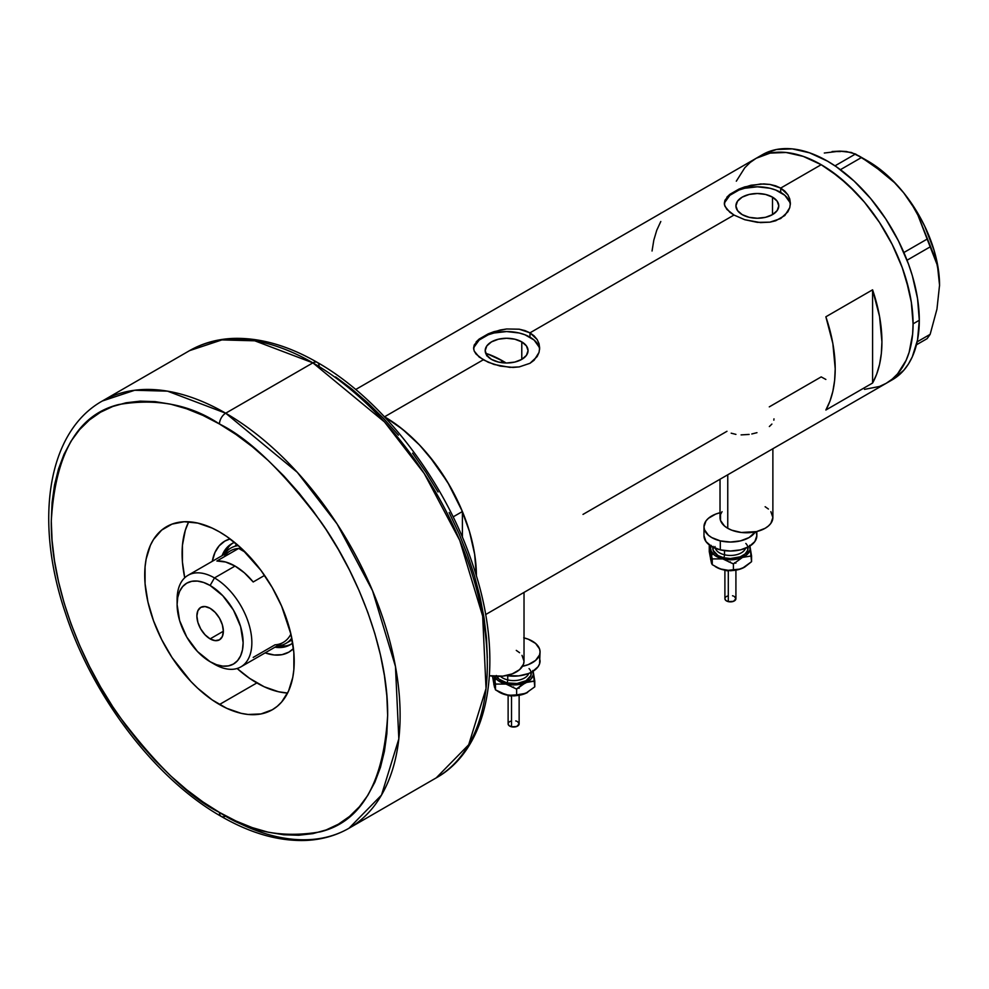 <?xml version="1.0" encoding="UTF-8"?>
<svg xmlns="http://www.w3.org/2000/svg" width="989" height="989" viewBox="0 0 989 989"><rect width="100%" height="100%" fill="white"/><g stroke="black" fill="none" stroke-linecap="round" stroke-linejoin="round"><path stroke-width="1.48" d="M727.756 474.782L727.756 528.299A26.431 15.255 0 0 0 756.56 531.6A26.431 15.255 0 0 0 772.879 517.507L770.864 523.354L768.416 525.987L765.14 528.299L756.56 531.6L741.293 532.478L731.761 530.191L727.756 528.299L727.756 474.782M489.444 675.697A26.431 15.255 0 0 0 524.022 661.184L523.515 664.163L519.571 669.664L512.277 673.868L502.746 676.142L489.444 675.697M521.784 341.885L521.784 359.378L514.824 362.061L506.628 363L498.431 362.061L491.471 359.378A21.424 12.375 180 0 1 485.191 350.638A21.424 12.375 180 0 1 498.431 339.202A21.424 12.375 180 0 1 521.784 341.885L526.42 345.903L528.052 350.638L526.42 355.372L521.784 359.378L521.784 341.885A21.424 12.375 180 0 1 528.052 350.638A21.424 12.375 180 0 1 514.824 362.061A21.424 12.375 180 0 1 491.471 359.378L486.823 355.372L485.191 350.638L486.823 345.903L491.471 341.885L498.431 339.202L506.628 338.263L514.824 339.202L521.784 341.885M488.207 354.136L486.65 355.805L488.207 354.136A114.526 66.115 -120 0 1 502.894 361.059L500.434 362.481L502.894 361.059L506.121 363A114.526 66.115 -120 0 0 502.894 361.059L487.095 353.741M772.496 197.132L772.496 214.625L765.548 217.308L757.351 218.248L749.143 217.308L742.195 214.625A21.424 12.375 180 0 1 735.915 205.885A21.424 12.375 180 0 1 749.143 194.45A21.424 12.375 180 0 1 772.496 197.132L777.144 201.15L778.776 205.885L777.144 210.62L772.496 214.625L772.496 197.132A21.424 12.375 180 0 1 778.776 205.885A21.424 12.375 180 0 1 765.548 217.308A21.424 12.375 180 0 1 742.195 214.625L737.547 210.62L735.915 205.885L737.547 201.15L742.195 197.132L749.143 194.45L757.351 193.51L765.548 194.45L772.496 197.132M726.816 197.244L729.882 194.314L739.03 189.047L750.923 185.252L763.768 183.917L769.974 184.448L780.704 188.083L821.191 164.706L830.204 170.417L847.87 184.671L864.51 202.238L879.481 222.438L892.226 244.493L902.228 267.562L906.085 279.207L911.314 302.127L913.082 323.848L912.637 333.985L909.126 352.356L906.085 360.404L897.592 373.842L892.226 379.108L886.169 383.324A129.942 75.016 -120 0 0 906.085 279.207A129.942 75.016 -120 0 0 821.191 164.706L780.704 188.083L787.874 194.784L789.754 198.925L790.384 203.289L789.754 207.665L784.833 215.503L775.685 220.782L769.961 222.154L757.364 222.364L744.742 219.706L733.986 215.046L726.804 209.334L724.467 204.81L724.949 200.248L729.882 194.314L739.03 189.047L744.754 186.896L760.578 183.979L769.974 184.448L775.685 185.833L780.704 188.083L780.704 192.398A33.033 19.075 0 0 0 745.854 187.997A33.033 19.075 0 0 0 724.405 204.463M790.322 204.698A33.033 19.075 0 0 0 780.704 192.398L780.704 188.083L784.833 191.124L787.874 194.784L789.754 198.925L790.384 203.289L789.754 207.665L787.874 211.819L780.692 218.544L769.961 222.154L760.566 222.612L744.742 219.706L733.986 215.046L529.98 332.836L537.151 339.536L539.03 343.678L539.66 348.041L539.03 352.418L534.109 360.256L529.98 363.297L519.237 366.907L513.044 367.426L500.199 366.091L488.294 362.308L479.133 357.029L474.213 351.083L473.595 348.041L474.226 345L479.158 339.066L488.306 333.8L494.03 331.649L506.64 328.978L519.25 329.201L529.98 332.836L733.986 215.046L729.857 212.276L724.937 206.33L724.319 203.289L724.949 200.248M476.092 341.996L479.158 339.066L488.306 333.8L500.199 330.005L506.64 328.978L519.25 329.201L524.961 330.586L529.98 332.836L529.98 337.15A33.033 19.075 0 0 0 495.13 332.749A33.033 19.075 0 0 0 473.682 349.216M539.598 349.451A33.033 19.075 0 0 0 529.98 337.15L529.98 332.836L534.109 335.877L537.151 339.536L539.03 343.678L539.66 348.041L539.03 352.418L537.151 356.572L529.98 363.297L519.237 366.907L509.842 367.364L494.03 364.459L483.262 359.811L384.536 416.802L483.262 359.811L476.08 354.087L474.213 351.083L473.595 348.041L474.226 345M384.536 416.802A129.942 75.016 60 0 1 476.414 576.093L474.646 554.236L469.416 531.303L460.936 508.062L449.501 485.389L435.58 464.162L419.695 445.186L402.461 429.189L384.536 416.802A129.942 75.016 -120 0 0 384.412 416.74A129.942 75.016 60 0 1 384.536 416.802L384.536 416.802A129.942 75.016 -120 0 1 462.395 511.536L447.72 482.36L429.028 455.768L418.545 443.974L407.517 433.442L396.119 424.343L384.536 416.802M872.582 383.04L825.864 410.015A129.942 75.016 -120 0 0 825.864 316.789L872.582 289.814A129.942 75.016 60 0 1 872.582 383.04L825.864 410.015L829.919 401.237L832.849 391.36L834.617 380.493L835.211 368.798L832.849 343.504L825.864 316.789L872.582 289.814L872.582 383.04L872.582 289.814L879.567 316.529L881.928 341.823L881.335 353.518L879.567 364.385L876.637 374.262L872.582 383.04M726.977 431.291L583.003 514.404M821.191 376.896L825.864 379.455L821.191 376.896L769.294 406.862M821.191 164.706A129.942 75.016 -120 0 0 756.226 158.265L770.147 153.11L786.032 152.479L803.266 156.398L821.191 164.706L803.266 156.398L786.032 152.479L770.147 153.11L756.226 158.265A129.942 75.016 60 0 1 856.363 193.078A129.942 75.016 60 0 1 913.082 323.848A129.942 75.016 60 0 1 886.169 383.324L879.481 386.464L864.51 389.369L879.481 386.464L886.169 383.324L892.226 379.108L897.592 373.842L906.085 360.404L909.126 352.356L912.637 333.985L913.082 323.848L919.3 320.251L913.082 323.848L911.314 302.127L909.126 290.766L902.228 267.562L892.226 244.493L879.481 222.438L864.51 202.238L856.363 193.078L839.117 177.093L821.191 164.706M736.311 181.185L744.804 167.747L750.169 162.48L756.226 158.265L750.169 162.48L744.804 167.747L736.311 181.185M660.8 221.487L656.745 230.264L653.816 240.142L652.048 251.008M539.03 346.916L534.097 340.043L524.974 334.777L519.262 333.009L506.628 331.562L493.981 333.009L488.269 334.777L479.158 340.043L474.226 346.916M789.754 202.164L784.821 195.29L775.697 190.024L769.986 188.256L757.351 186.81L744.705 188.256L738.993 190.024L729.882 195.29L724.949 202.164M773.979 418.854L773.843 420.164M769.343 426.556L771.89 424.071M751.801 433.973L756.968 432.675M741.095 434.9L749.143 434.431M731.18 433.182L735.927 434.381M516.283 650.391L519.571 652.703M522.007 655.348L524.022 661.184L524.022 592.411M720.017 479.245L720.017 517.507A26.431 15.255 0 0 0 727.756 528.299L724.467 525.987L720.524 520.486L720.524 514.527L722.032 511.672M765.14 506.714L768.416 509.038M770.864 511.672L772.879 517.507L772.879 448.734M889.21 381.395A129.942 75.016 -120 0 0 892.399 379.727A129.942 75.016 -120 0 0 919.3 320.251A129.942 75.016 -120 0 0 862.581 189.48A129.942 75.016 -120 0 0 762.457 154.667L355.681 389.518M916.457 344.79L927.138 338.634L916.457 344.79M824.307 153.023L839.884 151.132L846.3 151.49L855.497 154L835 165.843L855.497 154L873.188 165.039L894.464 182.582L903.736 192.867L911.524 203.759L917.94 215.219L927.138 239.091L903.884 252.516L927.138 239.091L936.966 264.273L938.882 274.25L939.55 285.178L936.954 309.124L930.154 334.331L917.149 341.848L930.154 334.331L927.138 338.634L930.154 334.331L936.954 309.124L939.55 285.178A101.311 58.487 -120 0 0 903.736 192.867L911.524 203.759L917.94 215.219L933.975 255.15L936.966 264.273L938.882 274.25L939.55 285.833M840.502 151.577L832.095 151.515L839.884 151.132L851.455 152.491L861.543 157.486L840.427 169.675L861.543 157.486L884.215 173.347L894.464 182.582L903.736 192.867A101.311 58.487 -120 0 0 867.922 161.108L877.268 167.215L895.329 183.225L903.736 192.867L918.571 214.576L924.752 226.283L934.098 250.378L937.115 262.369L939.55 285.178A101.311 58.487 -120 0 1 939.55 285.549M907.049 260.218L930.154 246.879L907.049 260.218M485.611 614.577L892.399 379.727L903.822 370.245L908.458 363.989L912.315 356.806L917.545 339.919L919.3 320.251L917.545 298.53L912.315 275.61L908.458 263.964L898.445 240.896L885.711 218.841L870.74 198.641L854.1 181.074L836.434 166.82L827.422 161.108L809.496 152.8L792.263 148.882L776.377 149.512L762.457 154.667M234.566 542.392A58.363 33.7 -120 0 0 222.08 555.657A58.363 33.7 60 0 1 231.71 543.74A58.363 33.7 60 0 1 234.566 542.392M212.289 561.319A64.087 37.001 60 0 1 230.128 538.931L224.8 541.119L219.162 545.804L214.972 552.431L212.289 561.319M235.543 545.347A55.063 31.784 60 0 1 237.125 544.531L235.543 545.347M232.811 543.146A58.363 33.7 -120 0 0 224.268 554.384A55.063 31.784 60 0 1 230.87 548.042A55.063 31.784 60 0 1 238.374 545.619A55.063 31.784 -120 0 0 224.256 554.396M287.589 693.054A105.712 61.034 60 0 1 256.843 682.942A105.712 61.034 60 0 1 237.113 668.49L249.512 678.293L264.162 686.749L278.539 691.756L287.589 693.054M453.123 516.888L462.395 511.536L462.395 537.274L462.395 511.536L453.123 516.888M184.733 577.774A105.712 61.034 60 0 1 188.714 521.784L185.302 530.277L182.446 545.223L182.446 562.135L184.733 577.774M293.449 648.599L288.887 652.122L282.013 654.669L274.176 654.978L265.139 652.864A64.087 37.001 60 0 0 293.449 648.599M277.143 645.953A58.363 33.7 -120 0 0 291.137 644.16M292.67 643.035A58.363 33.7 60 0 1 290.061 644.828A58.363 33.7 60 0 1 274.942 647.202A58.363 33.7 -120 0 0 292.67 643.035M278.861 646.176L285.994 645.891M228.756 546.744L224.936 552.777M285.92 643.406A55.063 31.784 60 0 1 277.118 645.953A55.063 31.784 -120 0 0 291.78 638.128A55.063 31.784 60 0 1 285.92 643.406L290.593 640.711A55.063 31.784 60 0 0 292.101 639.747L290.593 640.711A55.063 31.784 60 0 1 288.158 641.886M177.167 602.14A52.862 30.511 60 0 1 188.046 575.301A52.862 30.511 60 0 1 214.477 577.922L210.113 585.476A46.693 26.95 60 0 1 243.133 642.665A46.693 26.95 60 0 1 210.113 661.715L214.477 664.237A52.862 30.511 -120 0 0 251.849 642.665A52.862 30.511 -120 0 0 214.477 577.922A52.862 30.511 60 0 1 249.005 624.504A52.862 30.511 60 0 1 240.908 666.858A52.862 30.511 60 0 1 214.477 664.237L210.113 661.715L216.554 664.707L222.748 666.116L228.459 665.881L233.466 664.027L237.57 660.627L240.624 655.794L242.503 649.736L243.133 642.665L240.624 626.618L233.466 610.114L222.748 595.675L210.113 585.476L203.672 582.496L197.491 581.087L191.779 581.309L186.773 583.164L182.668 586.576L179.615 591.397L177.736 597.467L177.105 604.539L179.615 620.573L186.773 637.077L197.491 651.528L210.113 661.715A46.693 26.95 60 0 1 177.105 604.539A46.693 26.95 60 0 1 210.113 585.476L214.477 577.922L235.036 566.054L214.477 577.922A52.862 30.511 -120 0 0 177.105 599.507L177.105 604.539M210.113 638.882A18.717 10.805 60 0 1 197.887 622.39A18.717 10.805 60 0 1 200.755 607.382A18.717 10.805 60 0 1 210.113 608.309L215.182 612.401L219.484 618.199L222.352 624.813L223.353 631.242L210.113 638.882L205.057 634.79L200.755 629.004L197.887 622.39L196.885 615.962L197.887 610.683L200.755 607.382L205.057 606.554L210.113 608.309A18.717 10.805 60 0 1 222.352 624.813A18.717 10.805 60 0 1 219.484 639.809L215.182 640.649L210.113 638.882L223.353 631.242L222.352 636.508L219.484 639.809A18.717 10.805 60 0 1 210.113 638.882M224.169 556.795A52.862 30.511 60 0 1 238.683 548.425L216.875 561.01L225.653 562.024L235.036 566.054L244.419 572.854L253.196 581.977L264.57 575.413L253.196 581.977A52.862 30.511 -120 0 0 235.036 566.054A52.862 30.511 -120 0 0 216.875 561.01L238.683 548.425L245.569 552.406L238.683 548.425A52.862 30.511 60 0 1 241.464 548.413L238.683 548.425A52.862 30.511 -120 0 0 230.412 550.848L188.046 575.301M240.908 666.858L283.262 642.405A52.862 30.511 -120 0 0 290.902 634.048A52.862 30.511 60 0 1 274.991 644.828L253.196 657.413M349.018 828.226L381.494 795.094L398.827 738.907L395.464 666.475L372.544 590.742L337.064 523.923L297.293 472.309L225.69 413.204A8.814 5.081 120 0 0 219.459 423.997C248.696 438.288 282.335 470.653 320.374 521.104C356.497 571.753 388.318 649.761 387.651 715.307C383.621 782.831 361.195 821.674 320.374 831.836C282.335 838.351 248.696 831.885 219.459 812.414A8.814 5.081 120 0 0 221.289 816.444A8.814 5.081 -60 0 1 219.459 812.414L235.951 820.994L252.269 827.62L268.279 832.231L283.831 834.79L298.74 835.248L312.907 833.628L326.16 829.932L338.386 824.196L349.476 816.469L359.304 806.839L367.784 795.391L374.843 782.237L380.406 767.501L384.412 751.331L386.835 733.875L387.651 715.307L386.835 695.799L384.412 675.549L380.406 654.755L374.843 633.59L367.784 612.29L359.304 591.051L349.476 570.06L338.386 549.538L326.16 529.684L312.907 510.67L298.74 492.707L283.831 475.944L268.279 460.553L252.269 446.669L235.951 434.455L219.459 423.997L202.98 415.417L186.649 408.791L170.64 404.18L155.1 401.621L140.178 401.151L126.023 402.783L112.771 406.479L100.532 412.215L89.455 419.942L79.627 429.572L71.134 441.02L64.075 454.174L58.524 468.91L54.506 485.08L52.083 502.536L51.28 521.104L52.083 540.6L54.506 560.862L58.524 581.656L64.075 602.808L71.134 624.121L79.627 645.36L89.455 666.351L100.532 686.873L112.771 706.727L126.023 725.728L140.178 743.703L155.1 760.467L170.64 775.858L186.649 789.729L202.98 801.955L219.459 812.414C190.234 798.123 156.596 765.758 118.556 715.307C82.433 664.657 50.612 586.65 51.28 521.104C55.31 453.58 77.735 414.737 118.556 404.575C156.596 398.06 190.234 404.526 219.459 423.997A8.814 5.081 -60 0 1 225.69 413.204A246.657 142.416 60 0 1 386.835 630.574A246.657 142.416 60 0 1 349.018 828.226A246.657 142.416 60 0 1 225.69 816.012A8.814 5.081 -60 0 1 221.289 816.444C251.194 833.678 279.8 841.651 307.097 840.378C322.439 839.5 336.408 835.458 349.018 828.226L436.223 777.873A246.657 142.416 -120 0 0 474.04 580.222A246.657 142.416 -120 0 0 312.895 362.864L384.511 421.957L424.269 473.57L459.749 540.39L482.669 616.135L486.032 688.567L468.699 744.742L436.223 777.873C491.261 747.115 504.625 657.92 473.125 565.72C445.755 481.754 382.99 399.593 317.308 362.419A8.814 5.081 120 0 0 312.895 362.864L225.69 413.204L312.895 362.864A246.657 142.416 -120 0 0 189.567 350.638L221.907 339.907L254.766 340.809L312.895 362.864A8.814 5.081 -60 0 1 317.308 362.419A8.814 5.081 -60 0 1 319.126 366.462M219.459 704.514A105.712 61.034 60 0 1 150.402 611.363A105.712 61.034 60 0 1 166.609 526.655A105.712 61.034 60 0 1 219.459 531.884L226.79 536.533L241.155 548.129L260.997 570.418L272.321 587.689L281.618 606.133L290.989 634.444L293.857 652.691L293.857 669.615L292.781 677.366L288.528 691.101L281.618 702.042L277.241 706.319L272.321 709.756L260.997 713.947L248.066 714.466L241.155 713.329L226.79 708.334L212.141 699.878L197.763 688.27L190.852 681.433L172.037 657.549L161.677 639.599L153.542 620.832L147.93 601.967L145.074 583.72L145.074 566.796L146.149 559.032L150.402 545.298L153.542 539.45L161.677 530.092L172.037 524.108L184.226 521.735L197.763 523.082L212.141 528.077L219.459 531.884A105.712 61.034 60 0 1 288.528 625.048A105.712 61.034 60 0 1 272.321 709.756A105.712 61.034 60 0 1 219.459 704.514L256.843 682.942L219.459 704.514M317.308 362.419C287.614 345.322 259.192 337.336 232.044 338.461C216.492 339.264 202.337 343.319 189.567 350.638L102.362 400.99A246.657 142.416 60 0 1 225.69 413.204L167.549 391.162L134.702 390.259L102.362 400.99C47.423 431.711 34.009 520.622 65.299 612.673C92.595 696.788 155.471 779.208 221.289 816.444M487.317 657.759L486.501 638.264L484.078 618.014L480.073 597.208L474.51 576.055L467.451 554.755L458.97 533.504L449.142 512.525M438.053 492.003L425.826 472.136L412.574 453.135M398.406 435.16L383.497 418.396L367.945 403.005L351.936 389.134L335.617 376.908M728.3 571.036L728.3 601.633A5.501 3.177 -0 0 0 735.915 598.704L733.467 601.337L728.3 601.633L728.3 571.036M714.985 546.546A15.416 8.901 0 0 0 724.517 554.78A2.201 0.692 -76.6 0 1 723.676 557.747A17.617 10.174 180 0 1 712.908 547.189M715.282 548.277A15.416 8.901 0 0 0 724.517 554.78L724.517 550.638L724.517 554.78A15.416 8.901 -0 0 0 745.533 548.277M756.325 532.774L756.832 535.754L754.83 541.589L749.106 546.546L740.526 549.859L730.414 551.021L720.301 549.859L711.721 546.558L705.998 541.601L703.983 535.766A26.431 15.255 0 0 0 720.301 549.859L720.301 540.872L730.414 542.034L740.526 540.859L749.106 537.559L755.312 531.884A26.431 15.255 180 0 1 720.301 540.872L720.301 549.859A26.431 15.255 -0 0 0 756.832 535.766L756.832 531.538M749.551 545.384L750.058 549.835L746.139 555.311L738.004 558.921L730.414 559.786L720.499 558.266L714.688 555.323L711.264 551.318L710.584 548.351L711.264 545.396M713.131 546.373L713.131 550.341L717.952 555.546L723.676 557.747L730.414 558.525L740.205 556.807L745.063 554.001L747.684 550.329L747.684 546.361M720.289 512.673L715.715 514.082L708.433 518.298L705.985 520.931L703.983 526.778L704.489 529.758L708.433 535.247L711.721 537.559L720.301 540.872A26.431 15.255 180 0 1 703.983 526.766A26.431 15.255 180 0 1 720.017 512.735M745.817 543.418A17.617 10.174 180 0 1 743.555 555.126A17.617 10.174 180 0 1 723.676 557.747A2.201 0.692 103.4 0 0 724.517 554.78A15.416 8.901 -0 0 0 744.692 549.896M711.264 562.098L709.261 551.578L709.261 545.804L709.781 545.298L710.757 549.847A19.817 11.448 180 0 1 710.967 546.101M749.847 546.101A19.817 11.448 180 0 1 750.058 546.855L751.553 561.69L744.865 566.969L740.131 569.071L733.405 569.738L733.405 563.953L733.405 569.738L728.263 570.307L722.823 569.713L716.395 567.229A19.817 11.448 0 0 0 722.823 569.713A19.817 11.448 0 0 0 742.479 568.218L737.819 569.577L728.263 570.307L720.066 568.873L712.253 564.682L712.253 558.896L722.823 558.921L733.405 563.953L742.479 557.425L751.553 555.905L750.058 546.855A19.817 11.448 180 0 1 742.479 557.425A19.817 11.448 180 0 1 722.823 558.921L733.405 563.953L742.479 557.425L751.553 555.905L751.553 561.69L742.479 568.218A19.817 11.448 -0 0 0 744.42 567.229L738.004 569.713L732.997 570.48L725.283 570.196L720.066 568.873L712.253 564.682L711.536 563.31L709.261 551.578L709.261 545.804L712.253 558.896L722.823 558.921A19.817 11.448 180 0 1 710.757 549.847L712.253 564.682L710.584 559.144M750.058 546.855L749.674 545.335L750.058 546.855M711.264 556.177L712.092 554.767M734.691 562.63L735.853 563.186M733.356 570.443L730.414 570.777M728.905 570.69L727.459 570.443A2.201 0.692 -76.6 0 1 726.94 570.789M728.905 561.962L730.401 561.876M733.467 563.681L732.515 563.396M724.9 598.704A5.501 3.177 0 0 0 728.3 601.633L725.827 600.459L724.9 598.704L724.9 570.134M725.011 598.073L725.827 596.936M726.507 596.454L728.3 595.761M732.515 595.761L733.467 596.058M734.295 596.454L735.915 598.691L735.915 570.134M511.523 696.194L511.523 726.791A5.501 3.177 -0 0 0 519.138 723.849L516.691 726.495L511.523 726.791L511.523 696.194M500.483 676.352A15.416 8.901 0 0 0 507.74 679.925L507.74 675.784L507.74 679.925A2.201 0.692 -76.6 0 1 506.9 682.904A17.617 10.174 180 0 1 496.762 676.439M496.354 675.487L498.988 679.159L506.9 682.904A2.201 0.692 103.4 0 0 507.74 679.925A15.416 8.901 -0 0 0 528.756 673.422M524.022 637.893A26.431 15.255 180 0 1 540.056 651.924A26.431 15.255 180 0 1 522.489 666.302L528.324 664.608L535.618 660.392L539.561 654.891L540.056 651.912L539.561 663.879L538.053 666.747L532.329 671.704L528.324 673.596L518.805 675.883L506.343 675.586A26.431 15.255 -0 0 0 540.056 660.912L539.549 657.932M532.774 670.53L533.281 674.993L530.809 679.22L525.703 682.583L518.768 684.549L511.053 684.845L503.735 683.411L497.912 680.469L494.426 676.328A19.817 11.448 180 0 0 506.059 684.079L516.629 689.11L525.703 682.583A19.817 11.448 180 0 1 506.059 684.079L516.629 689.11L516.629 694.884L508.816 695.341L499.618 692.387A19.817 11.448 0 0 0 506.059 694.859A19.817 11.448 0 0 0 525.703 693.363L516.233 695.638L506.059 694.859L495.477 689.84L493.808 684.289M529.053 668.576A17.617 10.174 180 0 1 526.778 680.271A17.617 10.174 180 0 1 506.9 682.904L517.074 683.473L526.099 680.692L530.92 675.487L530.908 671.519M523.737 637.818L528.311 639.228L535.605 643.443L539.549 648.945L540.056 651.912M507.74 679.925A15.416 8.901 -0 0 0 527.916 675.054M533.071 671.259A19.817 11.448 180 0 1 533.281 672.001L534.777 686.836L525.703 693.363L516.629 694.884L516.629 689.11L521.018 685.365L528.052 681.718L534.777 681.062L533.281 672.001A19.817 11.448 180 0 1 525.703 682.583L534.777 681.062L534.777 686.836L525.703 693.363A19.817 11.448 -0 0 0 527.644 692.387L521.042 694.735L511.498 695.465L506.059 694.859L500.607 692.869L495.477 689.84L494.265 676.315L495.477 684.054L506.059 684.079L495.477 684.054L495.477 689.84L492.485 676.155L494.488 687.256M533.281 672.001L532.898 670.493L533.281 672.001M494.488 681.334L495.316 679.913M517.915 687.788L519.077 688.332M516.592 695.588L513.637 695.935M512.129 695.848L510.683 695.601A2.201 0.692 -76.6 0 1 510.176 695.935L508.198 695.292M512.129 687.12L513.625 687.034M516.691 688.839L515.739 688.542M508.123 723.849A5.501 3.177 0 0 0 511.523 726.791L509.051 725.617L508.123 723.849L508.123 695.279M508.235 723.231L509.051 722.081M509.743 721.599L511.523 720.919M515.739 720.919L516.691 721.204M517.519 721.599L519.138 723.849L519.138 695.279M867.922 161.108L858.576 155.718M735.841 570.146L726.952 570.789L724.974 570.146M703.983 526.766L703.983 535.766M716.395 567.229L715.232 566.561M519.064 695.292L510.176 695.935M499.618 692.387L498.456 691.719"/></g></svg>
